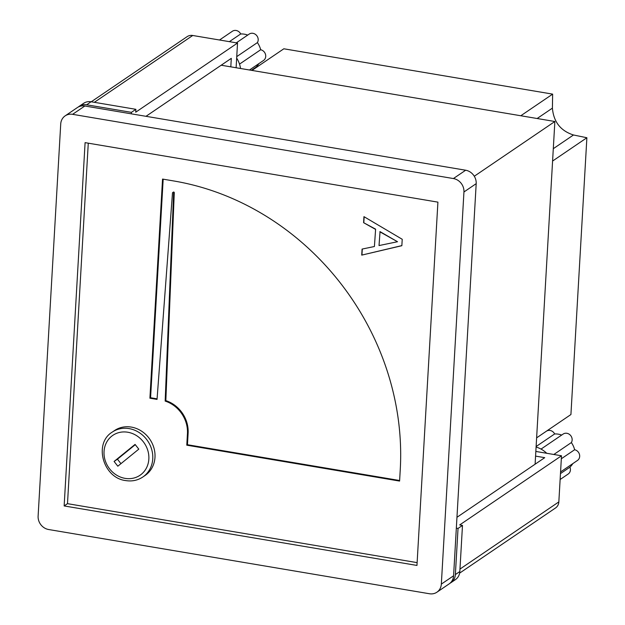 <?xml version="1.0" encoding="UTF-8"?>
<svg xmlns="http://www.w3.org/2000/svg" width="625" height="625" viewBox="0 0 625 625"><rect width="100%" height="100%" fill="white"/><g stroke="black" fill="none" stroke-linecap="round" stroke-linejoin="round"><path stroke-width="0.94" d="M520.797 115.758L552.641 94.125L552.406 108.133C553.609 121.93 560.633 130.875 573.477 134.984L586.883 137.742L570.922 414.539L536.625 437.844M586.883 137.742L552.586 161.047M552.641 94.125L283.836 48.789L251.984 70.422M536.125 446.531L554.656 433.945A6.039 5.406 -124.2 0 0 550.078 430.461A6.039 5.406 -124.2 0 0 546.5 431.133M553.836 454.477L571.352 442.578A6.039 5.406 -124.2 0 0 566.875 433.289A6.039 5.406 -124.2 0 0 563.148 434.062L541.039 449.086M546.719 453.273A24.148 21.609 -124.2 0 0 544.68 451.492A24.148 21.609 -124.2 0 0 536.094 447.062M535.852 451.211A24.148 21.609 55.8 0 1 536.57 451.57L561.5 455.773L558.836 501.906A9.055 8.102 55.8 0 1 555.531 507.977L459.625 573.125M554.656 433.945A19.312 17.289 55.8 0 1 558.344 434.172A19.312 17.289 55.8 0 1 561.68 435.062M561.5 455.773L459.688 524.938L462.484 525.414L458.031 528.438L455.367 574.57L459.828 571.547A12.07 10.805 55.8 0 1 455.406 579.641L450.953 582.664A12.07 10.805 -124.2 0 0 455.367 574.57M450.031 583.227A12.07 10.805 -124.2 0 0 450.953 582.664M456.336 528.148L458.031 528.438M535.57 456.117L544.727 457.664L456.961 517.289M535.836 451.445L536.57 451.57M462.484 525.414L459.828 571.547M560.469 473.602L569.93 467.172A19.312 17.289 55.8 0 0 572.805 463.625M561.328 458.766L574.633 449.727A19.312 17.289 55.8 0 0 571.352 442.578M560.57 471.938L577.469 460.453A6.039 5.406 -124.2 0 0 579.477 454.461A6.039 5.406 -124.2 0 0 574.633 449.727M560.133 479.5L568.203 474.016A6.039 5.406 -124.2 0 0 569.93 467.172M256.133 67.609A6.039 5.406 -124.2 0 0 255.977 67.195L251.375 70.32M91.242 101.789L187.148 36.641A9.055 8.102 55.8 0 1 192.734 35.484L237.531 43.039L236.109 67.742M237.531 43.039L135.719 112.203L135.883 109.32L131.43 112.352L86.625 104.789A12.07 10.805 -124.2 0 0 79.18 106.336A12.07 10.805 -124.2 0 0 78.32 106.992M131.43 112.352L131.344 113.844M145.984 116.312L231.297 58.352L230.812 66.852M135.883 109.32L91.086 101.766L86.625 104.789M79.18 106.336L83.633 103.312A12.07 10.805 55.8 0 1 91.086 101.766M258.852 63.641A19.312 17.289 55.8 0 1 255.977 67.195M239.523 64.117L260.68 49.742A19.312 17.289 55.8 0 0 257.391 42.602A6.039 5.406 -124.2 0 0 256.336 35.156A6.039 5.406 -124.2 0 0 249.187 34.086L236.312 42.828M236.75 56.617L257.391 42.602M240.555 68.492A24.148 21.609 -124.2 0 0 236.664 58.094M229.367 41.656L240.703 33.961A19.312 17.289 55.8 0 1 247.719 35.078M240.703 33.961A6.039 5.406 -124.2 0 0 232.391 31.25L219.516 40M249.484 70L263.508 60.469A6.039 5.406 -124.2 0 0 265.523 54.477A6.039 5.406 -124.2 0 0 260.68 49.742M145.047 475.5A27.164 24.312 -124.2 0 0 148.664 437.688A27.164 24.312 -124.2 0 0 114.523 430.562L112.289 432.078A27.164 24.312 55.8 0 1 129.055 428.594A27.164 24.312 55.8 0 1 146.438 439.203A27.164 24.312 55.8 0 1 142.82 477.016L145.047 475.5M474.289 176.242L554.867 121.5L221.18 65.227M535.102 464.203L554.867 121.5M65.141 115.875L77.398 107.547A12.07 10.805 55.8 0 1 84.844 106L465.664 170.227A12.07 10.805 55.8 0 1 476.195 183.648L463.945 191.977A12.07 10.805 -124.2 0 0 453.406 178.555L72.594 114.328A12.07 10.805 -124.2 0 0 65.141 115.875A12.07 10.805 -124.2 0 0 60.727 123.969L38.117 516.102A12.07 10.805 -124.2 0 0 48.648 529.523L429.469 593.75A12.07 10.805 -124.2 0 0 436.914 592.203A12.07 10.805 -124.2 0 0 441.336 584.109L463.945 191.977M441.336 584.109L453.586 575.781L476.195 183.648M453.586 575.781A12.07 10.805 55.8 0 1 449.172 583.875L436.914 592.203M88.273 143.172L67.492 503.664L417.125 562.633M173.609 193.148L165.164 401.086A30.18 27.008 -124.2 0 1 187.445 433.648L186.781 445.18L399.594 481.07L400.258 469.539A259.562 232.289 55.8 0 0 173.742 180.961L162.547 179.07L149.906 398.203L157.039 399.406L172.484 192.961A0.602 0.539 -124.2 0 1 173.609 193.148L174.273 192.695A0.602 0.539 -124.2 0 0 173.375 192.117L172.711 192.57M375.398 229.305L363.602 222.68L363.945 216.641L402.227 239.281L401.852 245.703L361.727 255.117L362.078 249.078L374.406 246.516L375.617 229.156L363.602 222.68M416.961 565.438L437.914 202.141L85.094 142.641L64.148 505.938L416.961 565.438M67.492 503.664L64.148 505.938M157.086 398.844L150.578 397.75L149.906 398.203M150.578 397.75L163.18 179.18M399.625 480.508L187.453 444.727L186.781 445.18M174.273 192.695L165.836 400.633A30.18 27.008 -124.2 0 1 188.117 433.188L187.453 444.727M165.836 400.633L165.164 401.086M117.82 466.203L138.789 449.148L135.07 444.406L114.094 461.453L117.82 466.203M120.945 463.656L117.438 459.188L114.094 461.453M117.438 459.188L135.281 444.68M363.82 222.531L364.156 216.766M401.859 245.602L361.727 255.117M361.953 254.961L362.297 249.031M375.617 229.156L374.406 246.516M397.516 241.727L380.047 231.633L379.023 245.562L397.516 241.727L379.82 231.789M573.477 134.984L553.297 148.688M537.133 118.516L552.406 108.133M459.969 569.07L558.836 501.906M192.734 35.484L94.352 102.312M125.109 478.367A24.148 21.609 -124.2 0 0 148.844 459.078A24.148 21.609 -124.2 0 0 127.773 432.234A24.148 21.609 -124.2 0 0 104.039 451.523A24.148 21.609 -124.2 0 0 125.109 478.367M84.844 106L72.594 114.328M453.406 178.555L465.664 170.227M188.117 433.188L187.445 433.648M112.289 432.078C93.359 443.414 103.109 478.047 125.727 480.586C132.016 481.578 137.711 480.391 142.82 477.016"/></g></svg>
